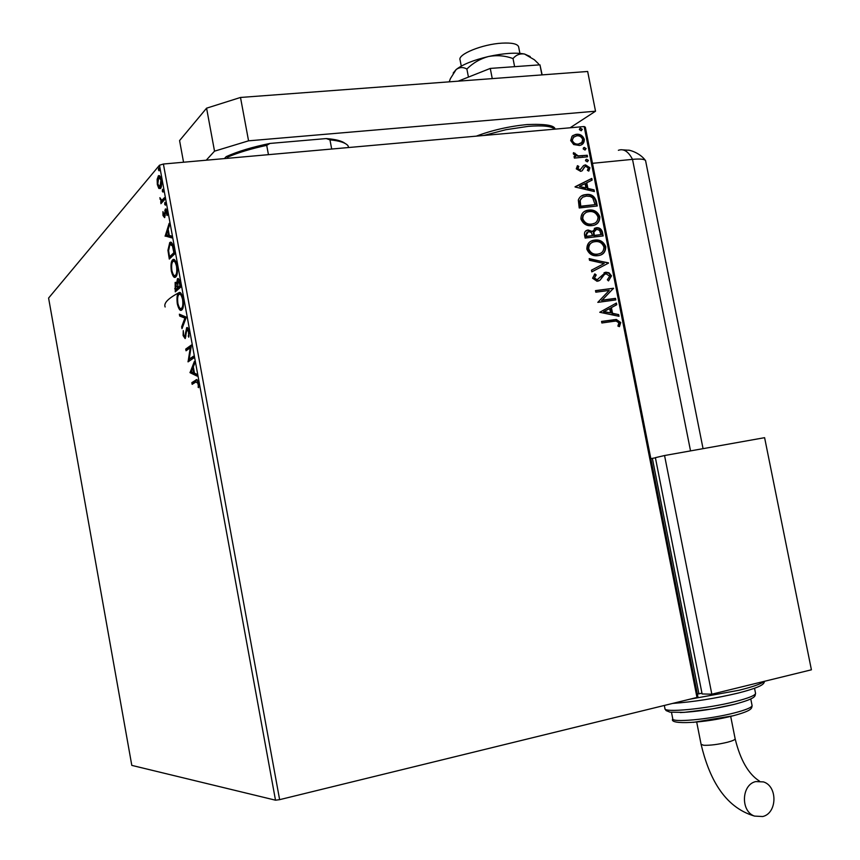 <?xml version="1.0" encoding="UTF-8"?>
<svg xmlns="http://www.w3.org/2000/svg" width="860" height="860" viewBox="0 0 860 860"><rect width="100%" height="100%" fill="white"/><g stroke="black" fill="none" stroke-linecap="round" stroke-linejoin="round"><path stroke-width="1.29" d="M165.142 306.988C163.507 303.171 168.173 298.366 179.117 292.583C168.173 298.366 163.507 303.171 165.142 306.988M158.81 188.426L157.337 184.599L157.133 179.31L158.412 175.849C159.455 174.924 160.433 176.289 161.336 179.966C161.874 184.448 161.583 187.297 160.476 188.512L158.81 188.426L160.057 188.308L159.326 187.104M164.808 199.391L160.906 203.691L161.164 201.369L159.885 197.703L161.787 200.358L164.486 197.682L164.808 199.391M162.981 215.505L162.938 211.635L164.26 215.968L165.389 209.001L167.087 211.463L167.195 215.548L165.625 210.775L164.593 217.644L162.981 215.505L163.583 215.441M173.806 248.69L174.752 253.861L169.302 259.064L167.936 250.303L169.732 242.66C171.226 241.123 172.58 243.133 173.806 248.69M180.815 287.046L175.279 291.841L175.139 282.435L176.687 283.477L177.461 278.726C178.375 277.93 179.224 279.221 179.998 282.585L180.815 287.046M186.319 317.146L181.998 328.649L181.664 326.8L184.922 318.082L179.697 316.05L179.364 314.201L186.319 317.146M193.457 356.233L193.769 357.954L188.06 361.866L190.264 347.773L186.04 350.783L185.728 349.085L191.404 345.01L189.2 359.168L193.457 356.233M195.983 381.937L192.156 384.334L191.845 382.635L195.725 380.174C196.65 378.83 197.574 379.765 198.509 383.001L198.617 387.666L197.918 383.388L195.983 381.937M275.501 800.187L131.806 765.389L48.59 298.065L159.487 165.217L163.4 164.024L279.629 799.66L275.501 800.187L159.487 165.217M190.028 372.67L194.403 361.415L194.747 363.296L193.317 366.833L194.457 373.122L196.736 374.218L197.08 376.099L190.028 372.67L191.221 372.219L189.985 372.391M189.06 331.24L188.727 337.206L188.49 331.81L186.953 329.412L185.126 338.571L183.105 335.583L183.266 330.595L183.674 335.174L184.792 336.883L186.652 327.692C187.512 327.079 188.308 328.262 189.06 331.24M181.804 309.944C180.234 311.341 178.74 309.342 177.332 303.945C176.601 297.829 177.042 294.142 178.654 292.873C180.224 291.411 181.718 293.432 183.158 298.936C183.857 305.053 183.406 308.719 181.804 309.944M175.773 276.92C174.225 278.425 172.752 276.501 171.344 271.158C170.624 265.03 171.043 261.279 172.634 259.892C174.172 258.312 175.655 260.257 177.085 265.719C177.794 271.846 177.353 275.576 175.773 276.92M165.131 236.22L169.173 223.321L169.517 225.191L168.195 229.254L169.323 235.479L171.495 236.005L171.828 237.876L165.088 235.941M165.41 205.218L164.701 204.282L164.916 202.347L165.41 205.218M163.024 192.135L162.314 191.221L162.54 189.264L163.024 192.135M159.132 170.828L158.433 169.936L158.659 167.947L159.132 170.828M573.684 144.544L570.685 140.567L572.04 136.213L576.426 134.289C580.145 133.913 582.779 135.59 584.305 139.309C584.391 142.814 582.79 144.867 579.522 145.48L573.684 144.544M587.53 156.81L574.362 158.089L574.061 156.541L576.007 156.348L573.297 153.865L573.523 152.65L578.242 155.886L587.229 155.262L587.53 156.81M576.254 168.839L577.544 165.668L578.845 166.453L577.855 168.581L580.091 169.871L583.553 165.582L585.488 164.873L589.928 167.754L588.778 171.108L587.391 170.345L588.347 168.087L585.864 166.41L584.682 166.904L582.22 170.742L580.693 171.376L576.254 168.839M596.324 201.315L597.249 205.992L579.221 207.98L578.328 200.036C579.565 196.779 581.897 194.983 585.305 194.65L586.036 194.553C591.175 193.779 594.604 196.037 596.324 201.315L595.765 201.627L596.636 206.056M603.161 235.941L585.144 238.07L584.585 235.21C584.123 232.114 585.316 230.383 588.143 230.018L592.357 231.469L596.324 227.75C599.291 227.438 601.312 228.825 602.365 231.91L603.161 235.941M608.525 263.106L591.798 271.878L591.465 270.18L604.171 263.525L589.53 260.3L589.186 258.602L608.525 263.106L591.798 271.846M615.491 298.366L615.792 299.925L597.808 302.365L609.235 290.411L595.808 292.196L595.496 290.626L613.492 288.25L602.118 300.172L615.491 298.366L615.19 300.011M613.846 321.296L601.86 322.984L601.559 321.414L616.319 319.458L620.737 322.532L619.426 326.66L617.888 326.069L618.899 322.812L616.147 321.07L613.846 321.296M584.155 126.538L585.337 127.183L697.912 696.793L696.976 697.46L584.155 126.538L163.4 164.024M696.976 697.46L279.629 799.66M599.753 312.277L616.416 303.042L616.749 304.741L611.406 307.611L612.535 313.309L618.695 314.599L619.028 316.297L599.753 312.277M611.514 275.866L608.493 280.919L607.332 279.769L609.697 276.221L606.096 273.781L604.44 274.512L600.087 280.123L597.087 281.317L592.572 278.199L594.862 273.888L596.206 274.964L594.432 277.984L597.12 279.737L605.816 272.222L608.977 272.749L611.514 275.866L608.418 280.844M597.937 255.667L597.463 255.71C592.529 256.248 588.992 254.055 586.853 249.142C586.928 243.649 589.573 240.639 594.776 240.112C599.893 239.424 603.548 241.628 605.762 246.723C605.666 252.109 603.053 255.087 597.937 255.667M592.003 225.6C586.896 226.298 583.198 224.105 580.919 219.02C580.962 213.656 583.521 210.7 588.584 210.119L588.863 210.087C593.97 209.431 597.635 211.657 599.839 216.752C599.742 222.117 597.13 225.073 592.003 225.6M575.093 186.996L591.798 178.418L592.132 180.095L586.778 182.761L587.896 188.415L594.056 189.867L594.389 191.554L575.093 186.996M587.229 161.82L585.477 160.68L586.531 159.272L588.476 160.39L587.229 161.82M584.897 149.995L583.144 148.845L584.166 147.458L586.133 148.565L584.897 149.995M581.091 130.72L579.339 129.581L580.317 128.204L582.327 129.312L581.091 130.72M601.581 321.565L615.749 319.694L620.737 322.532M620.157 322.769L619.092 326.531M615.846 303.344L616.168 304.977L616.749 304.741M616.168 304.977L611.406 307.611M610.837 307.848L611.965 313.545L612.535 313.309M611.965 313.545L618.695 314.599M618.114 314.825L618.383 316.158M609.697 308.525L603.516 311.793L610.557 312.9L609.697 308.525L604.086 311.556L610.557 312.9M603.516 311.793L604.086 311.556M595.529 290.798L613.492 288.25M612.922 288.498L613.556 288.605M612.986 288.852L602.118 300.172M601.548 300.419L614.911 298.613M603.87 274.77L600.087 280.123M599.528 280.381L598.614 281.016M594.432 274.254L596.206 274.964M595.647 275.221L594.432 277.984M593.873 278.242L596.367 280.005L597.12 279.737M596.561 279.984L597.743 279.586M604.053 272.781L605.816 272.222M605.246 272.48L608.848 273.254L610.944 276.125M589.272 259.01L608.471 262.848M590.852 241.305L594.776 240.112M594.217 240.402C599.334 239.703 602.989 241.907 605.193 247.003L605.762 246.723M605.193 247.003C605.472 250.733 604.075 253.356 601 254.85M591.895 242.66C589.229 243.788 587.971 245.949 588.133 249.12C589.928 253.173 592.862 254.925 596.915 254.399L600.108 253.453M595.088 241.671C590.96 242.101 588.821 244.487 588.692 248.841C590.497 252.894 593.421 254.657 597.474 254.119L597.625 254.108C601.721 253.668 603.827 251.303 603.935 247.003C602.161 242.864 599.216 241.09 595.088 241.671M588.133 249.12L588.692 248.841M597.055 254.377L597.625 254.108M586.09 230.706L588.143 230.018M587.584 230.308L592.357 231.469M594.292 228.427L596.324 227.75M595.765 228.04C598.732 227.717 600.742 229.115 601.796 232.2L602.365 231.91M601.796 232.2L602.548 236.016M595.228 229.792L593.336 232.404L593.765 235.683L601.011 234.608L599.667 230.373L596.636 229.298L593.905 232.114L594.335 235.393L601.011 234.608M587.122 232.039L585.821 234.963L586.144 236.586L592.486 235.619L591.368 232.501L588.487 231.576L586.38 234.683L586.692 236.296L592.486 235.619M585.821 234.963L586.38 234.683M586.144 236.586L586.692 236.296M593.765 235.683L594.335 235.393M593.336 232.404L593.905 232.114M584.628 211.409L588.863 210.087M588.304 210.388C593.411 209.732 597.076 211.958 599.28 217.053L599.839 216.752M599.28 217.053C599.581 220.601 598.302 223.138 595.432 224.653M585.703 212.753L582.951 215.172L582.209 219.031C584.047 223.127 587.025 224.901 591.132 224.342L594.443 223.299M589.164 211.635L588.863 211.678C584.886 212.173 582.854 214.527 582.768 218.741C584.606 222.837 587.584 224.611 591.691 224.051C595.797 223.643 597.904 221.299 598.012 217.01C596.238 212.882 593.292 211.087 589.164 211.635M582.209 219.031L582.768 218.741M591.132 224.342L591.691 224.051M581.36 196.005L586.036 194.553M585.477 194.865C590.626 194.091 594.045 196.349 595.765 201.627M582.542 197.316L579.651 200.982L580.221 206.518L595.099 204.648L592.723 197.918L590.196 196.424L586.337 196.101L582.725 197.198L580.779 199.058L580.199 200.67L580.769 206.217L595.099 204.648M580.221 206.518L580.769 206.217M579.651 200.982L580.199 200.67M575.05 186.781L591.798 178.418M591.239 178.74L591.562 180.385M587.896 188.415L587.337 188.727L586.219 183.083L586.778 182.761M587.337 188.727L594.056 189.867M593.497 190.189L593.744 191.404M579.436 186.416L585.359 188.265L585.918 187.942L585.058 183.61L579.436 186.416L585.918 187.942M577.157 166.098L578.845 166.453M578.296 166.786L577.855 168.581M577.307 168.904L579.919 169.893M579.371 170.226L580.446 169.775M583.596 165.561L585.488 164.873M584.94 165.206L589.369 168.087L589.928 167.754M589.369 168.087L588.616 171.022M584.134 167.238L583.65 168.689M583.101 169.011L582.22 170.742M585.811 159.648L586.724 159.25M586.165 159.584L588.476 160.39M587.917 160.713L587.584 161.744M574.114 156.821L576.007 156.348M573.341 153.123L575.071 153.252M574.523 153.585L574.426 154.305L574.975 153.962M574.426 154.305L578.242 155.886M577.694 156.219L587.229 155.262M586.67 155.606L586.918 156.864M583.456 147.834L584.381 147.415M583.832 147.759L586.133 148.565M585.585 148.898L585.273 149.909M572.824 135.547L576.426 134.289M575.878 134.633C579.597 134.268 582.22 135.934 583.757 139.653L584.305 139.309M583.757 139.653L581.575 144.738M573.889 136.837L571.76 140.771C573.018 143.512 575.039 144.727 577.823 144.405L580.65 143.394M576.737 135.826L573.255 137.406L572.298 140.427C573.566 143.168 575.587 144.383 578.371 144.061L581.812 142.513L582.693 139.471C581.5 136.719 579.511 135.514 576.737 135.826M571.76 140.771L572.298 140.427M577.823 144.405L578.371 144.061M579.629 128.591L580.586 128.161M580.038 128.506L582.327 129.312M581.779 129.656L581.489 130.645M193.306 383.614L193.091 382.453L191.845 382.635M193.091 382.453L197.198 379.862M198.681 386.968L198.004 387.065M198.703 384.485L198.036 384.581M198.563 383.302L197.918 383.388M198.112 381.388L197.252 381.754M191.221 372.219L191.447 371.671M192.952 367.951L193.339 366.973M196.929 375.239L191.275 372.498M192.855 367.962L191.382 371.627L193.736 372.767L192.855 367.962L193.5 367.876M194.381 372.681L193.736 372.767M188.738 361.404L187.996 361.512M189.286 361.028L189.608 359.114M191.103 347.666L190.264 347.773M187.168 349.988L186.975 348.923L185.728 349.085M186.975 348.923L191.425 345.731M193.564 356.846L189.2 359.168M189.06 335.905L188.179 336.023M189.135 331.723L188.49 331.81M185.427 338.216L184.728 336.916M183.75 335.497L183.105 335.583M185.878 336.744L184.792 336.883M186.029 335.217L185.33 335.303M186.212 332.68L185.502 332.777M187.114 329.326L187.641 327.821M187.319 327.606L186.652 327.692M182.75 326.66L181.664 326.8M186.018 317.942L184.922 318.082M186.04 317.877L179.697 316.05M180.944 315.889L180.729 314.728M181.675 310.041L179.998 308.224M177.966 303.87L177.332 303.945M178.697 294.862L179.901 292.723L178.654 292.873M181.697 294.399L180.245 294.41M181.492 308.235L183.008 307.815M178.966 294.582C177.687 295.593 177.321 298.527 177.88 303.397C179.03 307.751 180.224 309.363 181.481 308.235C182.772 307.278 183.137 304.354 182.589 299.473C181.428 295.023 180.224 293.389 178.966 294.582M183.234 299.398L182.589 299.473M182.739 308.084L181.481 308.235M176.375 290.884L176.139 289.583M175.676 284.015L176.15 282.575M175.881 282.349L175.139 282.435M177.225 283.413L176.687 283.477M177.988 280.317L178.525 278.78M178.321 278.618L177.461 278.726M180.224 283.789L179.568 283.864L177.773 280.435L177.859 287.627L180.654 286.144M177.268 283.95L176.708 283.983M177.783 287.175L177.138 287.251L175.462 284.133L175.537 289.648L176.784 289.508L178.471 287.552M178.547 287.971L177.3 288.121L177.138 287.251M175.537 289.648L177.3 288.121M180.578 285.756L179.933 285.832L179.568 283.864M177.859 287.627L179.933 285.832M175.569 277.081L173.935 275.264M171.989 271.083L171.344 271.158M172.752 261.805L173.881 259.752L172.634 259.892M175.72 261.365L174.279 261.386M175.397 275.264L176.913 274.856M172.946 261.601C171.688 262.698 171.333 265.686 171.893 270.567C173.032 274.888 174.214 276.436 175.462 275.211C176.719 274.157 177.074 271.19 176.526 266.299C175.375 261.87 174.182 260.311 172.946 261.601M177.171 266.224L176.526 266.299M176.708 275.071L175.462 275.211M170.387 258.032L170.151 256.774M168.571 250.228L167.936 250.303M169.689 244.734L170.839 242.649L169.592 242.789M172.602 244.154L171.28 244.24M173.311 246.325L169.904 244.487L168.603 250.701L169.549 256.839L170.796 256.699L174.601 253.055M169.549 256.839L173.881 252.689L172.559 246.411M174.526 252.625L173.881 252.689M166.324 235.812L166.647 234.834M168.044 230.523L168.291 229.781M171.753 237.414L166.378 236.091M167.775 230.555L166.399 234.769L168.635 235.317L167.775 230.555L168.42 230.48M169.28 235.242L168.635 235.317M165.174 215.871L164.26 215.968M165.227 215.107L164.54 215.183M165.969 210.7L164.787 210.302M166.044 210.173L166.324 209.292M166.066 209.012L165.292 209.087M167.27 214.903L166.657 214.968M167.195 212.119L166.636 212.173M164.851 217.247L164.346 215.957M165.668 204.185L164.701 204.282M161.959 202.53L161.841 201.874L160.594 202.003M161.841 201.874L162.411 201.251L161.164 201.369M162.411 201.251L161.669 200.38M160.562 199.079L159.992 199.133M162.303 200.025L163.045 200.24L161.787 200.358M163.045 200.24L164.679 198.746M163.282 191.124L162.314 191.221M157.907 184.545L157.337 184.599M157.864 179.245L157.133 179.31M161.422 180.471L158.691 177.59L159.455 175.945L158.208 176.064M160.605 177.332L159.498 177.515M160.444 186.921L161.25 186.856L160.014 186.964L160.863 180.525M158.691 177.59L157.81 184.051L160.014 186.964M161.293 186.706L160.164 186.814M159.379 169.85L158.433 169.936M331.691 149.027L329.96 139.857L326.209 138.567C335.583 139.266 341.871 140.889 345.075 143.426M227.76 158.294L227.545 157.143L226.244 156.617C237.833 151.403 252.399 147.006 269.965 143.437L326.209 138.567M269.965 143.437L266.707 145.351C251.324 148.651 238.274 152.575 227.545 157.143M268.438 154.66L266.707 145.351M348.676 147.511L347.956 145.652C345.505 142.728 339.506 140.793 329.96 139.857M224.363 158.595L226.244 156.617M461.272 66.123L460.089 59.974C457.284 54.416 482.417 44.161 501.917 43.151C511.754 42.634 517.312 43.806 518.591 46.687L518.688 47.192M570.094 127.785L595.529 111.209L248.561 140.825L214.527 151.166L206.228 160.207M214.527 151.166L206.583 108.177L179.579 140.578L183.546 162.228M206.583 108.177L240.499 97.459L248.561 140.825M595.529 111.209L587.659 71.477L240.499 97.459M458.208 81.162L490.264 68.424L539.951 64.844L541.929 74.906M490.264 68.424L492.253 78.615M539.951 64.844L542.144 74.884M449.2 81.84L450.414 78.593L456.144 69.542C459.53 67.112 463.11 66.929 466.873 69.015C473.032 62.93 480.235 58.759 488.491 56.513C496.887 54.975 505.056 55.653 513.022 58.544L514.613 66.671M466.873 69.015L468.442 77.099M513.022 58.544C516.118 54.889 519.945 53.384 524.514 54.019L534.339 59.748L538.564 63.855L538.769 64.93M453.188 73.035L456.144 69.542C462.648 64.446 473.43 60.103 488.491 56.513C503.67 53.223 515.678 52.385 524.514 54.019L530.19 56.545M690.537 450.898L632.508 159.358L592.486 163.325L632.508 159.358C640.184 158.67 644.538 159.1 645.58 160.659L703.061 448.662M618.372 150.306C623.672 148.404 628.38 151.424 632.508 159.358C640.378 158.649 644.742 159.121 645.624 160.766M762.723 816.527L754.553 816.097C740.395 811.41 741.395 784.578 755.768 781.579L763.476 781.912C777.805 786.212 777.268 813.27 762.723 816.527M697.331 693.837L698.922 693.87L652.364 458.358L655.406 457.81M698.922 693.87L701.953 693.128M655.986 460.713L701.394 690.3M652.364 458.358L650.859 458.702M664.554 455.531L655.384 457.66L702.115 693.955L711.833 694.192L811.41 669.8L764.604 437.675L664.554 455.531L711.833 694.192M613.148 319.942L613.717 319.705M601.516 277.726L602.075 277.468M593.615 234.898L594.174 234.608M580.016 205.508L580.575 205.196M582.263 156.025L582.811 155.692M196.972 380.002L195.725 380.174M175.354 288.637L174.709 288.713M169.334 255.656L168.7 255.732M174.193 250.776L173.537 250.851M165.249 212.99L164.636 213.043M164.432 199.025L163.174 199.144M554.818 129.15C551.539 126.151 542.671 125.227 528.223 126.366L505.938 129.699L483.793 135.471M696.697 722.067L701.093 744.33L703.727 745.287C710.166 745.491 718.068 744.48 727.409 742.255C732.376 740.933 734.967 739.804 735.16 738.869L735.128 738.697M689.623 699.255L739.181 690.225C753.145 686.742 761.476 683.786 764.174 681.367M738.138 693.085C715.058 698.524 693.225 701.964 672.638 703.415M664.328 705.458L664.909 708.404C662.823 713.037 706.2 708.984 735.031 701.609C748.189 698.255 755.037 695.536 755.574 693.45L755.499 693.085M733.999 704.426C714.671 709.005 696.804 711.714 680.4 712.564M671.499 712.381L672.724 718.637C670.972 722.884 708.952 719.508 734.117 712.994C745.652 710.016 751.64 707.565 752.102 705.641L752.038 705.308M733.096 715.789L693.289 722.368M616.319 319.458L615.749 319.694M596.937 279.747L596.367 280.005M606.182 272.19L605.612 272.448M597.474 254.119L596.915 254.399M588.584 210.119L588.036 210.421M585.305 194.65L584.757 194.962M580.091 169.871L579.543 170.194M585.058 164.937L584.499 165.27M586.531 159.272L585.982 159.605M584.166 147.458L583.607 147.791M575.361 134.45L574.813 134.794M579.135 143.942L578.587 144.286M580.317 128.204L579.769 128.559M169.732 242.66L170.979 242.531M165.389 209.001L165.98 208.948M162.239 200.079L163.497 199.95M158.412 175.849L159.444 175.762M518.591 46.687L519.902 53.374M555.055 129.129C554.743 125.356 545.423 123.829 527.115 124.549M476.322 136.138C491.963 130.247 508.765 126.388 526.739 124.582M623.059 149.887L628.628 150.231C627.327 149.629 639.077 151.822 645.355 160.347M701.126 744.491C708.898 776.956 723.668 807.045 754.553 816.097M672.67 703.415C693.59 701.921 715.563 698.428 738.611 692.956C766.346 685.742 763.293 683.195 764.744 681.228M664.952 708.726L666.081 710.586L669.994 712.155L684.066 712.381L712.757 708.823L734.472 704.297C758.391 697.901 754.542 695.708 755.574 693.45L754.542 688.269M672.778 718.928C668.295 725.12 705.146 723.109 733.569 715.66C753.392 710.317 751.5 708.049 752.102 705.641L750.769 698.954M730.688 716.369L735.16 738.869C740.342 760.036 748.458 774.129 759.498 781.138"/></g></svg>
